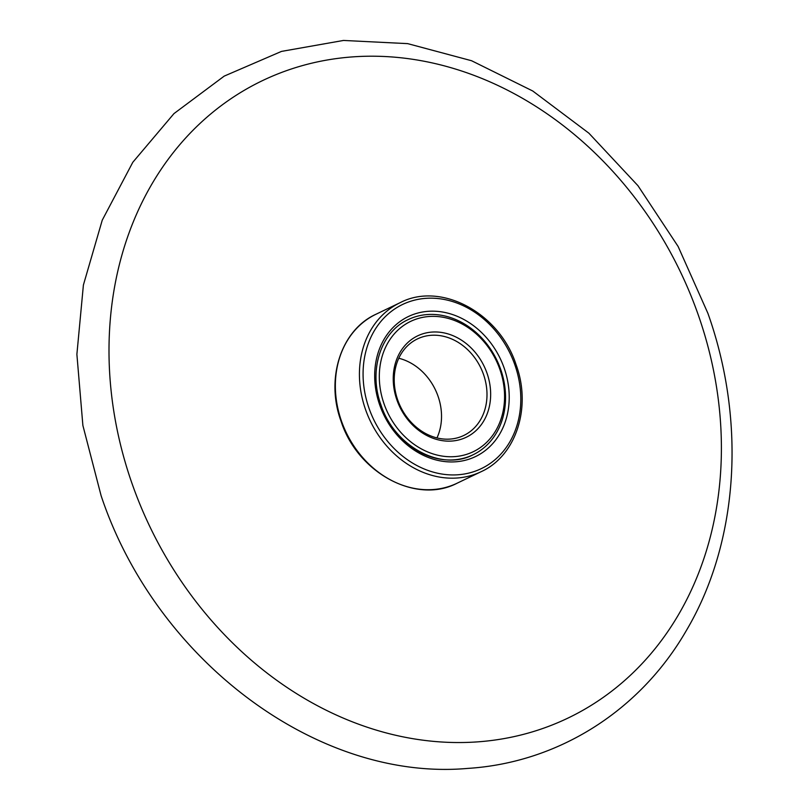 <?xml version="1.0" encoding="UTF-8"?>
<svg xmlns="http://www.w3.org/2000/svg" width="809" height="809" viewBox="0 0 809 809"><rect width="100%" height="100%" fill="white"/><g stroke="black" fill="none" stroke-linecap="round" stroke-linejoin="round"><path stroke-width="1.21" d="M499.861 369.349A72.294 60.19 64.4 0 0 418.111 318.503A72.294 60.19 64.4 0 0 384.022 403.772A72.294 60.19 64.4 0 0 465.772 454.607A72.294 60.19 64.4 0 0 499.861 369.349M408.211 319.585C380.897 331.781 368.237 370.451 380.928 404.803C394.347 446.517 441.299 471.607 473.002 454.81A74.974 62.424 64.4 0 0 500.67 369.349A74.974 62.424 64.4 0 0 408.211 319.585A74.974 62.424 -115.6 0 1 500.67 369.349A74.974 62.424 -115.6 0 1 473.002 454.81A74.974 62.424 -115.6 0 1 380.543 405.046M398.786 358.256A53.556 44.586 -115.6 0 1 438.043 396.238A53.556 44.586 -115.6 0 1 436.961 437.922M486.998 373.171A56.226 46.821 -115.6 0 1 460.483 439.479A56.226 46.821 -115.6 0 1 396.895 399.939A56.226 46.821 -115.6 0 1 423.41 333.632A56.226 46.821 -115.6 0 1 486.998 373.171M397.704 399.949A53.556 44.586 64.4 0 0 463.749 435.485A53.556 44.586 64.4 0 0 483.509 374.446A53.556 44.586 64.4 0 0 417.464 338.9A53.556 44.586 64.4 0 0 397.704 399.949M132.029 483.519A353.432 294.284 -115.6 0 1 298.693 66.682A353.432 294.284 -115.6 0 1 698.369 315.227A353.432 294.284 -115.6 0 1 531.705 732.064A353.432 294.284 -115.6 0 1 132.029 483.519M365.526 409.506A93.713 78.028 -115.6 0 1 400.111 302.687C440.895 281.34 499.466 312.952 516.071 364.637C531.837 407.22 516.132 455.942 481.102 471.708A93.713 78.028 -115.6 0 1 365.526 409.506M514.878 364.879A91.033 75.803 64.4 0 0 411.933 300.867A91.033 75.803 64.4 0 0 369.005 408.232A91.033 75.803 64.4 0 0 471.95 472.244A91.033 75.803 64.4 0 0 514.878 364.879M376.033 314.226A93.713 78.028 64.4 0 0 341.459 421.044A93.713 78.028 64.4 0 0 457.034 483.246C416.251 504.583 357.669 472.982 341.074 421.287C325.299 378.703 341.014 329.981 376.033 314.226L400.111 302.687M379.734 405.046A77.644 64.649 -115.6 0 1 416.352 313.467A77.644 64.649 -115.6 0 1 504.159 368.065A77.644 64.649 -115.6 0 1 467.541 459.643A77.644 64.649 -115.6 0 1 379.734 405.046M707.885 313.275L678.124 246.482L637.957 185.686L588.891 133.192L532.737 90.992L471.576 60.736L407.685 43.635L343.481 40.45L281.492 51.402L224.204 76.117L173.975 113.594L132.807 162.275L102.247 220.179L83.398 285.031L76.885 354.322L82.882 425.443L101.115 495.725C155.854 660.053 317.502 781.747 467.733 768.408C558.089 762.735 640.01 710.939 686.325 630.575C738.597 542.445 746.424 421.55 707.885 313.275M481.102 471.708L457.034 483.246"/></g></svg>
